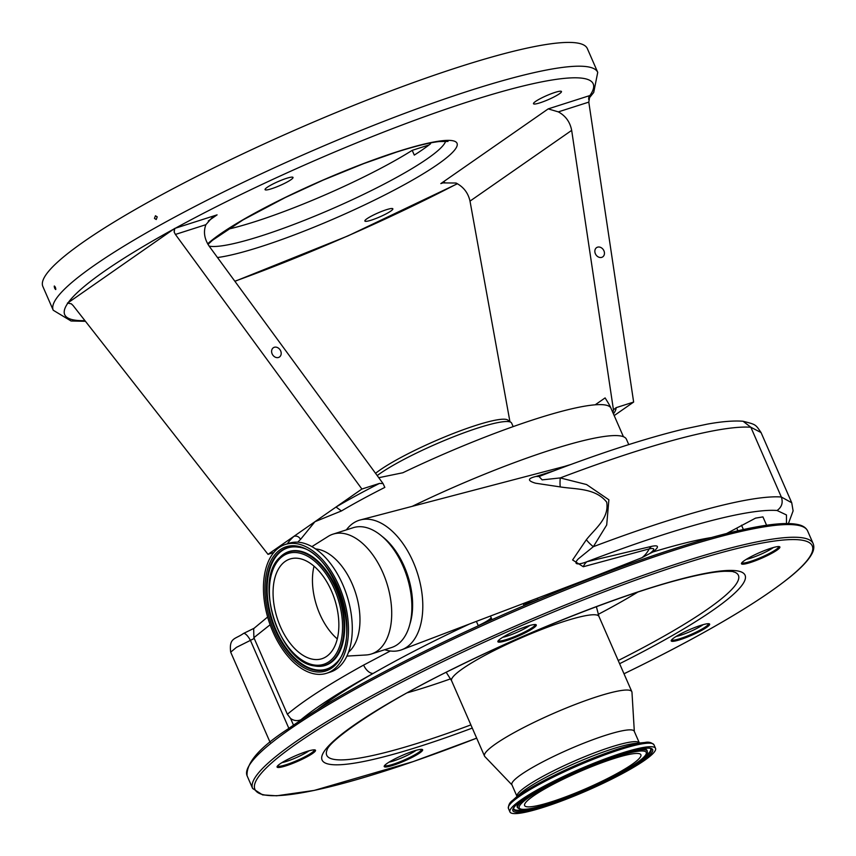 <?xml version="1.0" encoding="UTF-8"?>
<svg xmlns="http://www.w3.org/2000/svg" width="856" height="856" viewBox="0 0 856 856"><rect width="100%" height="100%" fill="white"/><g stroke="black" fill="none" stroke-linecap="round" stroke-linejoin="round"><path stroke-width="1.28" d="M561.055 780.265A63.44 9.052 -23.6 0 1 640.887 754.767A63.44 9.052 -23.6 0 1 604.443 780.062A63.44 9.052 -23.6 0 1 524.621 805.56A63.44 9.052 -23.6 0 1 561.055 780.265M609.911 780.03A79.426 11.331 -23.6 0 1 509.962 811.959A79.426 11.331 -23.6 0 1 555.587 780.287A79.426 11.331 -23.6 0 1 655.536 748.358A79.426 11.331 -23.6 0 1 609.911 780.03M511.877 784.695A66.757 9.523 -23.6 0 1 550.226 758.074A66.757 9.523 -23.6 0 1 634.232 731.238L639.379 743.008A66.757 9.523 -23.6 0 0 555.384 769.876A66.757 9.523 -23.6 0 0 517.024 796.465L511.877 784.695M511.984 784.92L484.838 756.576A80.389 11.47 -23.6 0 1 484.507 756.073A80.389 11.47 -23.6 0 1 530.677 724.015A80.389 11.47 -23.6 0 1 631.835 691.702A80.389 11.47 -23.6 0 1 631.974 692.301L634.328 731.473M407.445 692.739A180.702 25.776 156.4 0 0 450.673 678.819M598.141 614.394A180.702 25.776 156.4 0 0 637.72 592.127M509.919 633.376A20.972 2.996 -23.6 0 1 535.931 624.645A20.972 2.996 -23.6 0 1 524.257 633.312A20.972 2.996 -23.6 0 1 497.903 641.262A20.972 2.996 -23.6 0 1 509.919 633.376M289.125 758.716A20.972 2.996 -23.6 0 1 315.147 749.974A20.972 2.996 -23.6 0 1 303.473 758.641A20.972 2.996 -23.6 0 1 277.109 766.591A20.972 2.996 -23.6 0 1 289.125 758.716M396.264 758.202A20.972 2.996 -23.6 0 1 422.276 749.471A20.972 2.996 -23.6 0 1 410.602 758.138A20.972 2.996 -23.6 0 1 384.237 766.088A20.972 2.996 -23.6 0 1 396.264 758.202M683.259 632.563A20.972 2.996 -23.6 0 1 709.271 623.821A20.972 2.996 -23.6 0 1 697.597 632.498A20.972 2.996 -23.6 0 1 671.243 640.438A20.972 2.996 -23.6 0 1 683.259 632.563M753.505 555.416A20.972 2.996 -23.6 0 1 779.516 546.684A20.972 2.996 -23.6 0 1 767.843 555.351A20.972 2.996 -23.6 0 1 741.489 563.291A20.972 2.996 -23.6 0 1 753.505 555.416M498.331 640.609A20.095 2.868 156.4 0 0 523.615 632.52A20.095 2.868 156.4 0 0 535.16 624.516M277.537 765.938A20.095 2.868 156.4 0 0 302.821 757.849A20.095 2.868 156.4 0 0 314.377 749.845M384.676 765.435A20.095 2.868 156.4 0 0 409.96 757.346A20.095 2.868 156.4 0 0 421.505 749.342M671.671 639.785A20.095 2.868 156.4 0 0 696.955 631.707A20.095 2.868 156.4 0 0 708.5 623.703M741.917 562.649A20.095 2.868 156.4 0 0 767.201 554.56A20.095 2.868 156.4 0 0 778.746 546.556M384.719 649.715A68.159 39.365 -107.7 0 0 401.892 649.693L586.649 579.469L641.925 557.705A54.688 31.586 -107.7 0 0 649.212 548.899L583.289 566.736L572.6 559.963L586.36 539.708C595.027 528.666 609.354 518.394 606.701 502.162C595.476 487.92 575.885 489.439 560.241 486.914L535.524 483.201C527.232 480.708 527.467 478.45 536.22 476.407L553.704 470.886M491.087 617.486A17.473 2.493 -23.6 0 1 478.247 625.629A245.544 35.021 -23.6 0 1 491.922 619.402M523.947 605.385A245.544 35.021 -23.6 0 1 538.028 599.468A17.473 2.493 -23.6 0 1 523.326 603.534M469.57 623.971A245.544 35.021 156.4 0 0 373.141 673.437A245.544 35.021 156.4 0 0 317.244 709.774M401.892 649.693A68.159 39.365 -107.7 0 0 406.975 646.997A68.159 39.365 -107.7 0 0 413.245 562.028A68.159 39.365 -107.7 0 0 360.355 519.934A68.159 39.365 -107.7 0 0 352.961 523.369A68.159 39.365 -107.7 0 0 346.37 529.875M529.768 625.49A17.473 2.493 -23.6 0 1 507.169 636.115A17.473 2.493 -23.6 0 1 502.707 637.313M270.111 624.762L253.89 637.667L287.37 714.268C303.463 700.679 328.886 684.276 363.629 665.08A10.486 5.864 -118.9 0 0 373.141 673.437C340.56 691.434 316.463 706.895 300.873 719.8L302.393 719.201M363.629 665.08L390.315 650.988M300.873 719.8C297.203 721.223 293.769 720.763 290.569 718.43L287.37 714.268M711.507 537.525A245.544 35.021 156.4 0 0 652.978 551.97L649.822 553.522C655.236 549.274 655.033 547.733 649.212 548.899A17.473 12.284 -104.2 0 1 651.534 546.363C658.917 544.855 659.398 546.716 652.978 551.97M641.925 557.705L649.822 553.522M703.108 624.666A17.473 2.493 -23.6 0 1 680.509 635.291A17.473 2.493 -23.6 0 1 676.058 636.49M541.388 475.626L539.023 476.525L542.137 479.874L560.252 477.926L586.574 484.55L608.884 499.797L606.701 524.985L593.326 546.695L578.292 558.893C571.005 566.683 582.797 563.473 586.948 561.707L651.534 546.363M726.583 533.523L755.538 518.137L762.931 516.896L766.58 525.242M786.471 523.551L786.461 514.948L777.077 510.497A296.262 42.254 156.4 0 0 586.948 561.707A17.473 11.973 -102.7 0 0 583.289 566.736M773.353 547.53A17.473 2.493 -23.6 0 1 750.755 558.155A17.473 2.493 -23.6 0 1 746.293 559.343M416.102 750.316A17.473 2.493 -23.6 0 1 393.514 760.941A17.473 2.493 -23.6 0 1 389.052 762.129M539.045 476.525L539.023 476.525C595.466 454.622 643.477 438.861 683.067 429.241L707.538 424.084C721.662 421.537 733.314 420.585 742.473 421.205L743.094 421.27C756.18 424.619 755.388 424.287 761.07 432.569L750.851 427.251L781.325 497.004C783.24 502.6 781.828 507.094 777.077 510.497M586.36 539.708A17.473 6.302 37.7 0 0 593.326 546.695A305.827 43.624 -23.6 0 1 664.588 521.711A305.827 43.624 -23.6 0 1 781.325 497.004L791.736 502.772L793.105 510.893L788.419 523.562M254.253 638.448L236.427 647.371L230.692 652.165L270.122 742.398M308.973 750.819A17.473 2.493 -23.6 0 1 286.375 761.444A17.473 2.493 -23.6 0 1 281.924 762.643M743.094 421.27L750.851 427.251A305.827 43.624 156.4 0 0 634.114 451.957A305.827 43.624 156.4 0 0 560.252 477.926A17.473 3.756 -81.4 0 0 560.241 486.914M412.175 506.356A176.507 25.177 -23.6 0 1 550.879 449.935A176.507 25.177 -23.6 0 1 626.421 439.246L628.764 444.596M378.759 477.702L402.844 472.758A174.763 24.931 -23.6 0 1 536.177 418.83A174.763 24.931 -23.6 0 1 609.59 406.589C611.334 408.301 609.836 405.412 605.106 397.912L595.209 404.802M341.437 510.957L314.955 521.689L300.542 539.408C299.012 536.616 296.797 535.599 293.897 536.348L361.895 489.033L379.443 483.426L383.06 483.576L384.825 487.406A174.763 24.931 156.4 0 0 341.437 510.957L336.023 507.041A180.006 25.669 -23.6 0 1 379.443 483.426M253.89 637.667L253.665 628.614L267.628 617.015M288.846 728.349L250.401 640.342A10.486 3.274 -116.2 0 0 243.414 633.515C235.111 639.432 228.862 637.57 230.692 652.165M539.954 476.161A17.473 12.401 71.3 0 1 536.22 476.407M377.196 475.572A77.768 11.096 -23.6 0 1 478.354 427.85A77.768 11.096 -23.6 0 1 511.021 422.393A77.768 11.096 -23.6 0 1 511.642 423.132L513.161 426.62M375.549 473.325A75.745 10.807 -23.6 0 1 475.979 425.368A75.745 10.807 -23.6 0 1 507.801 420.061L511.021 422.393M623.414 436.699L610.178 406.418L609.59 406.589M205.889 224.679L175.416 234.437L174.228 232.222L174.667 228.445L217.082 214.867L212.213 217.51L205.889 224.679C203.225 231.826 204.37 239.059 209.313 246.368L383.06 483.576M68.512 302.757L67.431 303.056L71.316 303.816L73.135 305.581L268.014 554.356L293.897 536.348A180.006 25.669 -23.6 0 0 287.338 543.817M273.792 552.505L268.014 554.356M174.667 228.445L67.999 302.821M175.416 234.437L361.895 489.033M55.383 287.327C54.163 285.401 53.928 285.69 54.666 288.215C55.875 290.163 56.111 289.863 55.383 287.327L54.324 286M54.666 288.215L55.715 289.553M157.226 216.868L155.45 215.766L154.454 218.408L156.22 219.511L157.226 216.868M460.186 66.597A297.096 42.372 156.4 0 0 175.78 187.261A297.096 42.372 156.4 0 0 42.853 286.471L53.243 310.247A297.096 42.372 -23.6 0 1 186.159 211.036A297.096 42.372 -23.6 0 1 470.575 90.372A297.096 42.372 -23.6 0 1 597.734 72.364L587.344 48.589A297.096 42.372 156.4 0 0 460.186 66.597M274.273 347.29A5.553 4.483 57.9 0 0 273.449 347.686A5.553 4.483 57.9 0 0 272.326 354.266A5.553 4.483 57.9 0 0 278.521 357.466A5.553 4.483 57.9 0 0 279.345 357.08A5.553 4.483 57.9 0 0 280.468 350.489A5.553 4.483 57.9 0 0 274.273 347.29M371.408 220.11A15.258 2.172 -23.6 0 1 364.881 221.041A15.258 2.172 -23.6 0 1 371.707 215.937A15.258 2.172 -23.6 0 1 386.313 209.741A15.258 2.172 -23.6 0 1 392.851 208.821A15.258 2.172 -23.6 0 1 386.013 213.914A15.258 2.172 -23.6 0 1 371.408 220.11M540.029 102.806A15.258 2.172 -23.6 0 1 533.491 103.726A15.258 2.172 -23.6 0 1 540.318 98.633A15.258 2.172 -23.6 0 1 554.934 92.437A15.258 2.172 -23.6 0 1 561.461 91.506A15.258 2.172 -23.6 0 1 554.635 96.61A15.258 2.172 -23.6 0 1 540.029 102.806M271.587 188.727A15.258 2.172 -23.6 0 1 265.06 189.647A15.258 2.172 -23.6 0 1 271.887 184.554A15.258 2.172 -23.6 0 1 286.493 178.358A15.258 2.172 -23.6 0 1 293.02 177.427A15.258 2.172 -23.6 0 1 286.193 182.531A15.258 2.172 -23.6 0 1 271.587 188.727M430.194 143.006L430.547 143.787A131.075 18.693 156.4 0 1 414.283 155.096L412.207 150.346A131.075 18.693 -23.6 0 1 255.249 221.576A131.075 18.693 -23.6 0 1 227.707 229.29M588.735 99.553A5.243 3.028 72.3 0 1 589.902 95.54L588.8 102.121L633.643 402.063L616.095 407.681A180.006 25.669 -23.6 0 1 613.442 413.876M588.8 102.121L558.326 111.879L548.215 108.883L589.902 95.54A288.354 41.131 156.4 0 0 469.773 101.265A288.354 41.131 156.4 0 0 175.394 228.21A5.243 3.028 -107.7 0 0 174.228 232.222M84.937 320.647A288.354 41.131 156.4 0 1 67.999 302.928A5.243 3.028 72.3 0 1 68.255 302.778M614.191 415.599L633.643 402.063M558.326 111.879C565.623 115.838 570.075 122.012 571.669 130.38L470.008 201.117C468.168 192.91 463.513 186.876 456.055 183.024L442.734 182.906L440.819 183.601L548.215 108.883M470.008 201.117L509.919 421.591M612.928 412.496L613.452 409.831L616.095 407.681M571.669 130.38L613.452 409.831M597.531 247.181A5.553 4.483 57.9 0 0 596.696 247.566A5.553 4.483 57.9 0 0 595.573 254.157A5.553 4.483 57.9 0 0 601.768 257.346A5.553 4.483 57.9 0 0 602.603 256.961A5.553 4.483 57.9 0 0 603.726 250.369A5.553 4.483 57.9 0 0 597.531 247.181M412.207 150.346L429.049 144.953M337.296 638.918A52.344 30.228 72.3 0 1 314.024 566.212M326.703 656.338A52.344 30.228 72.3 0 1 321.92 658.724A52.344 30.228 72.3 0 1 278.682 622.419A52.344 30.228 72.3 0 1 285.219 561.397A52.344 30.228 72.3 0 1 290.002 559.022A52.344 30.228 72.3 0 1 333.241 595.316A52.344 30.228 72.3 0 1 326.703 656.338M279.163 547.53A67.635 39.066 72.3 0 1 285.348 544.459A67.635 39.066 72.3 0 1 341.212 591.357A67.635 39.066 72.3 0 1 332.759 670.216A67.635 39.066 72.3 0 1 326.575 673.287A67.635 39.066 72.3 0 1 270.71 626.378A67.635 39.066 72.3 0 1 279.163 547.53M285.348 544.459L289.146 543.239A67.635 39.066 72.3 0 1 345.022 590.137A67.635 39.066 72.3 0 1 336.569 668.996A67.635 39.066 72.3 0 1 330.384 672.067L326.575 673.287M315.543 548.942A55.661 32.154 72.3 0 1 355.604 592.983A55.661 32.154 72.3 0 1 348.563 652.101M311.873 546.642L328.105 536.445A62.916 36.337 72.3 0 1 332.984 534.165A62.916 36.337 72.3 0 1 384.954 577.789A62.916 36.337 72.3 0 1 377.089 651.149A62.916 36.337 72.3 0 1 371.333 654.005A62.916 36.337 72.3 0 1 366.047 654.979L346.905 656.092M332.984 534.165L353.154 527.713A62.916 36.337 72.3 0 1 405.123 571.337A62.916 36.337 72.3 0 1 397.259 644.686A62.916 36.337 72.3 0 1 391.513 647.543L371.333 654.005M381.84 536.198A59.417 34.315 72.3 0 1 409.938 623.981M606.444 780.051A69.293 9.887 -23.6 0 1 523.712 809.348A69.293 9.887 -23.6 0 1 559.054 780.276A69.293 9.887 -23.6 0 1 641.797 750.98A69.293 9.887 -23.6 0 1 606.444 780.051M602.827 760.267A70.588 10.069 -23.6 0 1 647.222 751.718C648.078 752.349 646.537 754.575 642.61 758.405C635.612 764.333 623.585 771.545 606.508 780.03C569.508 797.899 525.456 814.184 518.083 808.139A70.588 10.069 -23.6 0 1 554.517 781.368M518.083 808.139L517.591 807.668A70.855 10.101 -23.6 0 1 522.331 799.986M527.435 809.134A74.729 10.657 -23.6 0 1 513.6 808.481M638.341 749.3A70.855 10.101 -23.6 0 1 647.211 751.033L647.222 751.718M650.517 748.658A74.729 10.657 -23.6 0 1 641.593 759.251M562.627 798.969A74.986 10.7 -23.6 0 1 513.557 808.76C514.103 804.437 528.494 794.935 556.732 780.265C585.343 766.388 610.681 756.49 632.723 750.584C654.038 745.94 650.175 749.535 650.753 748.829A74.986 10.7 -23.6 0 1 610.221 778.179M556.668 780.287A76.28 10.882 -23.6 0 1 647.746 748.037A76.28 10.882 -23.6 0 1 608.841 780.041A76.28 10.882 -23.6 0 1 517.752 812.291A76.28 10.882 -23.6 0 1 556.668 780.287M508.411 808.406A79.426 11.331 -23.6 0 1 554.035 776.734A79.426 11.331 -23.6 0 1 653.984 744.816C651.47 742.409 648.463 741.638 644.964 742.494A78.506 11.203 -23.6 0 0 553.832 775.547A78.506 11.203 -23.6 0 0 512.84 800.221C509.834 802.2 508.368 804.929 508.411 808.406L509.962 811.959M512.84 800.221L519.977 793.812A68.598 9.78 -23.6 0 1 555.79 772.262A68.598 9.78 -23.6 0 1 635.42 743.383L644.964 742.494M484.507 756.073L451.604 680.788A80.389 11.47 -23.6 0 1 497.785 648.73A80.389 11.47 -23.6 0 1 598.943 616.416L596.386 606.711M470.886 724.893A224.625 32.036 -23.6 0 1 327.024 750.059C328.779 740.526 383.071 702.519 455.071 667.905C528.955 631.204 619.669 595.423 677.107 580.24C697.982 574.697 713.786 571.712 724.518 571.284C736.074 571.294 732.03 571.862 734.416 572.076A224.625 32.036 -23.6 0 1 734.416 572.076A224.625 32.036 -23.6 0 1 618.214 660.532M472.277 728.082A230.81 32.924 -23.6 0 1 321.877 759.465A230.81 32.924 -23.6 0 1 454.664 667.99A230.81 32.924 -23.6 0 1 728.788 570.438A230.81 32.924 -23.6 0 1 619.605 663.71M624.003 673.779L637.645 667.113C708.169 632.06 759.101 601.928 790.463 576.709C800.67 568.363 807.572 561.172 811.156 555.148C813.799 550.847 814.463 547.005 813.147 543.592A305.827 43.624 -23.6 0 0 428.31 666.535A305.827 43.624 -23.6 0 0 252.638 788.472L262.61 794.892L276.691 795.791L314.259 790.409L413.074 761.637L476.674 738.15A304.083 43.367 -23.6 0 1 255.473 790.345A304.083 43.367 -23.6 0 1 429.605 668.108A304.083 43.367 -23.6 0 1 792.688 539.558A304.083 43.367 -23.6 0 1 637.56 667.134A304.083 43.367 -23.6 0 1 623.992 673.768M247.095 775.793A305.827 43.624 -23.6 0 1 422.778 653.845A305.827 43.624 -23.6 0 1 807.604 530.913C805.988 527.617 802.671 525.477 797.664 524.503C790.623 523.027 780.362 523.262 766.88 525.199C744.634 528.42 715.541 535.685 679.621 547.005C604.807 570.503 505.671 611.109 422.596 652.283C365.212 680.734 320.197 706.393 287.541 729.269C259.571 747.502 246.089 763.006 247.095 775.793L252.638 788.472M422.682 652.261A304.083 43.367 -23.6 0 1 800.981 526.023M537.461 598.162L538.028 599.468M476.385 621.381L478.247 625.629M492.029 619.637L490.691 616.577M741.499 525.199L743.393 529.532M736.738 528.12L737.893 530.774M290.569 718.43L293.501 725.139M570.588 464.583A176.507 25.177 156.4 0 0 564.532 466.424M300.542 539.408A174.763 24.931 156.4 0 0 297.749 542.19M173.789 229.087A288.354 41.131 156.4 0 0 68.341 302.446M217.082 214.867L208.286 220.987M234.844 281.228A288.354 41.131 156.4 0 0 457.329 183.676M444.671 182.371L440.819 183.601M207.666 243.832A139.806 19.945 -23.6 0 1 397.227 151.737A139.806 19.945 -23.6 0 1 437.651 164.438A139.806 19.945 -23.6 0 1 260.673 246.731A139.806 19.945 -23.6 0 1 217.488 257.528M209.131 246.111A131.075 18.693 156.4 0 0 261.476 235.839A131.075 18.693 156.4 0 0 445.655 141.176M282.897 556.09A58.197 33.609 72.3 0 1 334.386 589.099A58.197 33.609 72.3 0 1 329.025 661.656A58.197 33.609 72.3 0 1 277.537 628.646A58.197 33.609 72.3 0 1 282.897 556.09M314.377 665.893C279.58 662.362 253.419 580.635 279.709 557.556A59.492 34.358 72.3 0 1 283.058 554.699A59.492 34.358 72.3 0 1 335.68 588.447A59.492 34.358 72.3 0 1 330.202 662.608A59.492 34.358 72.3 0 1 314.377 665.893L314.912 665.989A59.749 34.508 72.3 0 1 314.644 665.936M279.891 557.363A59.749 34.508 72.3 0 1 280.083 557.17A59.749 34.508 72.3 0 1 283.454 554.303A59.749 34.508 72.3 0 1 336.312 588.19A59.749 34.508 72.3 0 1 330.812 662.694A59.749 34.508 72.3 0 1 314.912 665.989M335.745 663.347A63.633 36.755 72.3 0 1 332.342 666.203A63.633 36.755 72.3 0 1 276.06 630.112A63.633 36.755 72.3 0 1 281.913 550.783A63.633 36.755 72.3 0 1 298.573 547.23M331.946 666.61A63.89 36.904 72.3 0 1 275.429 630.358A63.89 36.904 72.3 0 1 281.314 550.708A63.89 36.904 72.3 0 1 298.316 547.177C334.653 550.119 363.436 640.042 335.552 663.539A63.89 36.904 72.3 0 1 331.946 666.61M280.137 549.745A65.184 37.653 72.3 0 1 337.799 586.724A65.184 37.653 72.3 0 1 331.796 667.99A65.184 37.653 72.3 0 1 274.123 631.022A65.184 37.653 72.3 0 1 280.137 549.745M655.536 748.358L653.984 744.816M631.835 691.702L598.943 616.416M813.147 543.592L807.604 530.913M568.191 465.461L360.355 519.934M761.059 432.569L791.693 502.665M523.166 603.598L524.054 605.631M254.403 628.111L243.414 633.515M53.243 310.247L71.059 321L85.45 321.3M207.997 244.388L212.513 240.258L243.029 219.896L285.262 197.543L323.033 180.156L363.907 163.539L396.424 152.133C414.978 146.237 429.22 142.706 439.149 141.55L448.02 141.454M234.908 281.314L347.932 235.914L457.446 183.74M588.896 98.44L593.711 92.469L597.734 72.364M451.604 680.788L446.222 672.313"/></g></svg>
